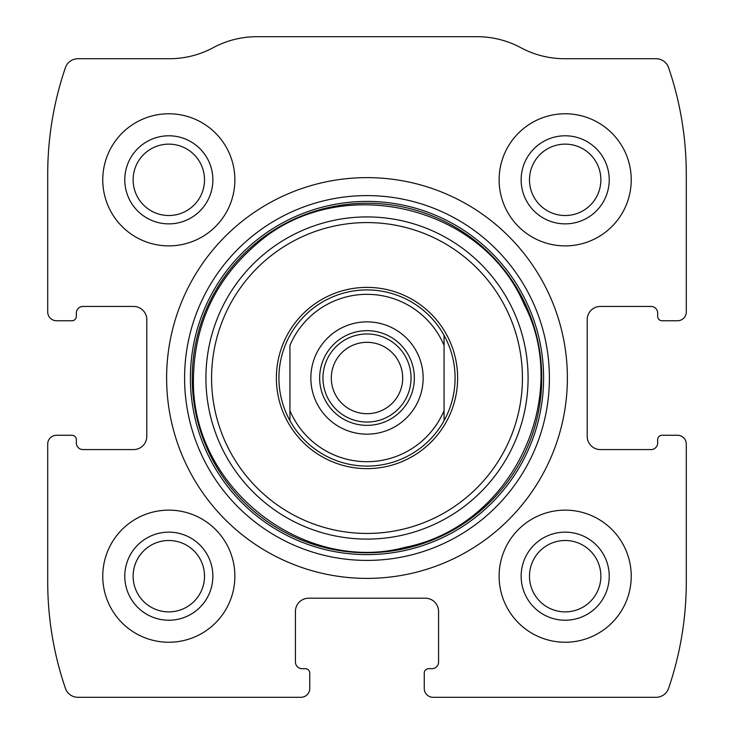 <?xml version="1.0" encoding="UTF-8"?>
<svg xmlns="http://www.w3.org/2000/svg" width="734" height="734" viewBox="0 0 734 734"><rect width="100%" height="100%" fill="white"/><g stroke="black" fill="none" stroke-linecap="round" stroke-linejoin="round"><path stroke-width="1.1" d="M47.71 444.07L47.71 581.695A330.3 330.3 0 0 0 65.409 688.354A13.212 13.212 0 0 0 77.905 697.3L300.94 697.3A8.808 8.808 0 0 0 309.748 688.492L309.748 673.078A4.404 4.404 0 0 0 305.344 668.674L302.041 668.674A6.606 6.606 0 0 1 295.435 662.068L295.435 611.422A13.212 13.212 0 0 1 308.647 598.21L425.353 598.21A13.212 13.212 0 0 1 438.565 611.422L438.565 662.068A6.606 6.606 0 0 1 431.959 668.674L428.656 668.674A4.404 4.404 0 0 0 424.252 673.078L424.252 688.492A8.808 8.808 0 0 0 433.06 697.3L656.095 697.3A13.212 13.212 0 0 0 668.591 688.354A330.3 330.3 0 0 0 686.29 581.695L686.29 444.07A8.808 8.808 0 0 0 677.482 435.262L662.068 435.262A4.404 4.404 0 0 0 657.664 439.666L657.664 442.969A6.606 6.606 0 0 1 651.058 449.575L600.412 449.575A13.212 13.212 0 0 1 587.2 436.363L587.2 319.657A13.212 13.212 0 0 1 600.412 306.445L651.058 306.445A6.606 6.606 0 0 1 657.664 313.051L657.664 316.354A4.404 4.404 0 0 0 662.068 320.758L677.482 320.758A8.808 8.808 0 0 0 686.29 311.95L686.29 174.325A330.3 330.3 0 0 0 668.591 67.666A13.212 13.212 0 0 0 656.095 58.72L564.63 58.72A92.484 92.484 0 0 1 520.865 47.71A92.484 92.484 0 0 0 477.1 36.7L256.9 36.7A92.484 92.484 0 0 0 213.135 47.71A92.484 92.484 0 0 1 169.37 58.72L77.905 58.72A13.212 13.212 0 0 0 65.409 67.666A330.3 330.3 0 0 0 47.71 174.325L47.71 311.95A8.808 8.808 0 0 0 56.518 320.758L71.932 320.758A4.404 4.404 0 0 0 76.336 316.354L76.336 313.051A6.606 6.606 0 0 1 82.942 306.445L133.588 306.445A13.212 13.212 0 0 1 146.8 319.657L146.8 436.363A13.212 13.212 0 0 1 133.588 449.575L82.942 449.575A6.606 6.606 0 0 1 76.336 442.969L76.336 439.666A4.404 4.404 0 0 0 71.932 435.262L56.518 435.262A8.808 8.808 0 0 0 47.71 444.07M567.382 378.01A200.382 200.382 0 0 0 367 177.628A200.382 200.382 0 0 0 166.618 378.01A200.382 200.382 0 0 0 367 578.392A200.382 200.382 0 0 0 567.382 378.01M102.76 576.19A66.06 66.06 0 0 1 201.85 518.984A66.06 66.06 0 0 1 201.85 633.396A66.06 66.06 0 0 1 102.76 576.19M102.76 179.83A66.06 66.06 0 0 1 201.85 122.624A66.06 66.06 0 0 1 201.85 237.036A66.06 66.06 0 0 1 102.76 179.83M499.12 576.19A66.06 66.06 0 0 1 598.21 518.984A66.06 66.06 0 0 1 598.21 633.396A66.06 66.06 0 0 1 499.12 576.19M499.12 179.83A66.06 66.06 0 0 1 598.21 122.624A66.06 66.06 0 0 1 598.21 237.036A66.06 66.06 0 0 1 499.12 179.83M521.14 179.83A44.04 44.04 0 0 1 587.2 141.69A44.04 44.04 0 0 1 587.2 217.97A44.04 44.04 0 0 1 521.14 179.83M529.489 179.83A35.691 35.691 0 0 1 583.025 148.919A35.691 35.691 0 0 1 583.025 210.741A35.691 35.691 0 0 1 529.489 179.83M521.14 576.19A44.04 44.04 0 0 1 587.2 538.05A44.04 44.04 0 0 1 587.2 614.33A44.04 44.04 0 0 1 521.14 576.19M529.489 576.19A35.691 35.691 0 0 1 583.025 545.279A35.691 35.691 0 0 1 583.025 607.101A35.691 35.691 0 0 1 529.489 576.19M124.78 179.83A44.04 44.04 0 0 1 190.84 141.69A44.04 44.04 0 0 1 190.84 217.97A44.04 44.04 0 0 1 124.78 179.83M133.129 179.83A35.691 35.691 0 0 1 186.665 148.919A35.691 35.691 0 0 1 186.665 210.741A35.691 35.691 0 0 1 133.129 179.83M124.78 576.19A44.04 44.04 0 0 1 190.84 538.05A44.04 44.04 0 0 1 190.84 614.33A44.04 44.04 0 0 1 124.78 576.19M133.129 576.19A35.691 35.691 0 0 1 186.665 545.279A35.691 35.691 0 0 1 186.665 607.101A35.691 35.691 0 0 1 133.129 576.19M276.379 378.01A90.621 90.621 0 0 1 412.315 299.527A90.621 90.621 0 0 1 412.315 456.493A90.621 90.621 0 0 1 276.379 378.01M278.92 378.01A88.08 88.08 0 0 1 444.07 335.365A88.08 88.08 0 0 1 367 466.09A88.08 88.08 0 0 1 278.92 378.01M289.93 345.42A83.676 83.676 0 0 1 444.07 345.42L444.07 410.6A83.676 83.676 0 0 1 289.93 410.6L289.93 345.42M310.849 378.01A56.151 56.151 0 0 1 395.076 329.382A56.151 56.151 0 0 1 395.076 426.637A56.151 56.151 0 0 1 310.849 378.01M444.07 410.6L444.07 420.655L444.07 410.6M289.93 420.655L289.93 410.6L289.93 420.655M444.07 335.365L444.07 345.42L444.07 335.365M319.657 378.01A47.343 47.343 0 0 1 390.671 337.007A47.343 47.343 0 0 1 390.671 419.013A47.343 47.343 0 0 1 319.657 378.01M322.96 378.01A44.04 44.04 0 0 1 389.02 339.87A44.04 44.04 0 0 1 389.02 416.15A44.04 44.04 0 0 1 322.96 378.01M331.309 378.01A35.691 35.691 0 0 1 384.845 347.099A35.691 35.691 0 0 1 384.845 408.921A35.691 35.691 0 0 1 331.309 378.01M184.592 378.01A182.408 182.408 0 0 1 458.199 220.044A182.408 182.408 0 0 1 458.199 535.976A182.408 182.408 0 0 1 184.592 378.01M190.4 378.01A176.6 176.6 0 0 1 455.3 225.072A176.6 176.6 0 0 1 455.3 530.948A176.6 176.6 0 0 1 190.4 378.01M192.244 378.01A174.756 174.756 0 0 1 454.374 226.668A174.756 174.756 0 0 1 454.374 529.352A174.756 174.756 0 0 1 192.244 378.01M205.915 378.01A161.085 161.085 0 0 1 447.547 238.504A161.085 161.085 0 0 1 447.547 517.516A161.085 161.085 0 0 1 205.915 378.01M211.575 378.01A155.424 155.424 0 0 1 444.712 243.404A155.424 155.424 0 0 1 444.712 512.616A155.424 155.424 0 0 1 211.575 378.01M193.446 378.01C190.592 488.367 304.564 574.419 404.856 547.39C513.176 526.094 572.3 396.094 524.039 304.115C481.082 203.657 338.016 171.683 256.368 244.284C215.512 279.498 194.538 324.079 193.446 378.01"/></g></svg>
